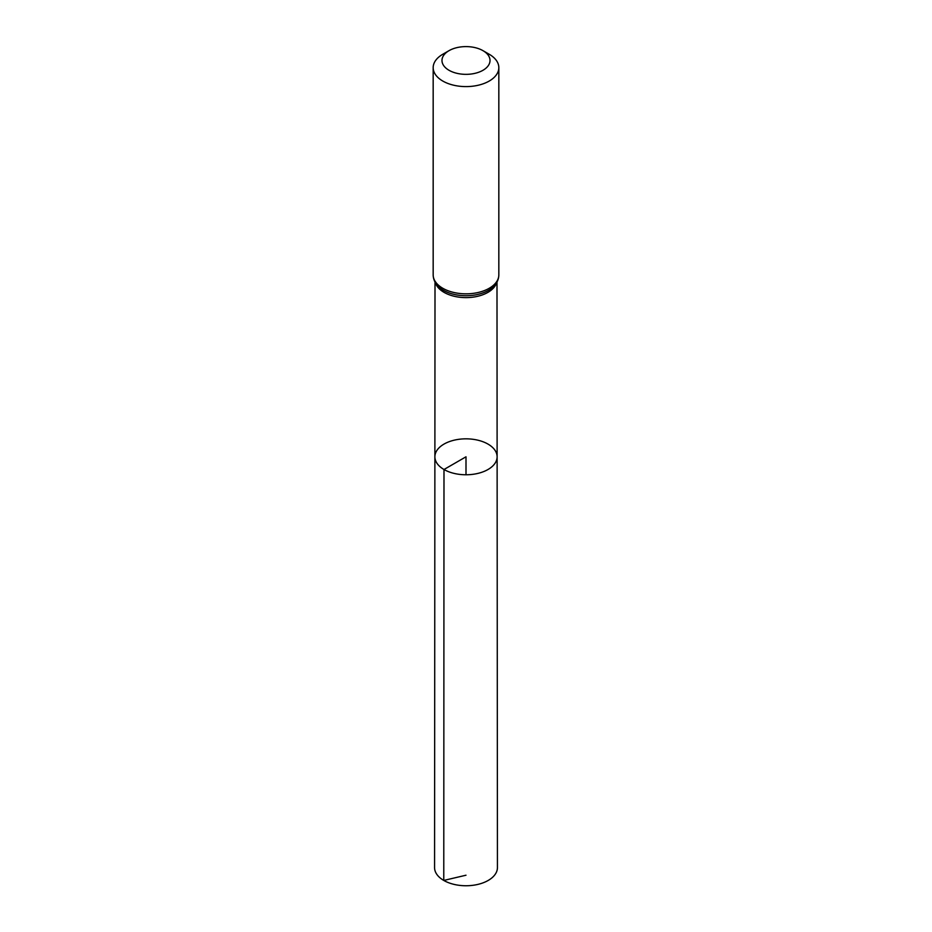 <?xml version="1.0" encoding="UTF-8"?>
<svg xmlns="http://www.w3.org/2000/svg" width="932" height="932" viewBox="0 0 932 932"><rect width="100%" height="100%" fill="white"/><g stroke="black" fill="none" stroke-linecap="round" stroke-linejoin="round"><path stroke-width="1.4" d="M443.993 469.507A31.117 17.964 180 0 1 434.883 456.797A31.117 17.964 180 0 1 466 438.832A31.117 17.964 180 0 1 497.117 456.797A31.117 17.964 180 0 1 477.918 473.398A31.117 17.964 180 0 1 443.993 469.507A31.117 17.964 180 0 1 434.883 456.797L434.568 867.599A31.432 18.151 180 0 0 443.772 880.437A31.432 18.151 180 0 0 478.034 884.363A31.432 18.151 180 0 0 497.432 867.599L497.117 456.797A31.117 17.964 180 0 1 477.918 473.398A31.117 17.964 180 0 1 443.993 469.507M449.014 70.284A24.022 13.875 180 0 1 449.014 50.666A24.022 13.875 180 0 1 482.986 50.666A24.022 13.875 180 0 1 482.986 70.284A24.022 13.875 180 0 1 449.014 70.284M482.986 50.666L489.207 54.254A32.83 18.955 180 0 1 498.83 67.652A32.83 18.955 180 0 1 478.559 85.161A32.83 18.955 180 0 1 442.793 81.049A32.83 18.955 180 0 1 433.17 67.652A32.83 18.955 180 0 1 442.793 54.254L449.014 50.666M466 474.772L466 456.797L443.993 469.507L443.772 880.437L466 875.218M496.5 282.897A30.977 17.883 180 0 1 475.273 296.795A30.977 17.883 180 0 1 444.098 292.38A30.977 17.883 180 0 1 435.5 282.897M442.793 288.279A32.83 18.955 180 0 1 433.17 274.882C433.263 279.134 434.906 282.92 438.098 286.24A31.898 18.419 180 0 0 443.446 290.33A31.898 18.419 180 0 0 493.902 286.24C497.094 282.92 498.737 279.134 498.83 274.882A32.83 18.955 180 0 1 478.559 292.392A32.83 18.955 180 0 1 442.793 288.279M435.011 282.035L434.883 456.797M496.989 282.035L497.117 456.797M433.17 67.652L433.17 274.882M498.83 67.652L498.83 274.882"/></g></svg>
